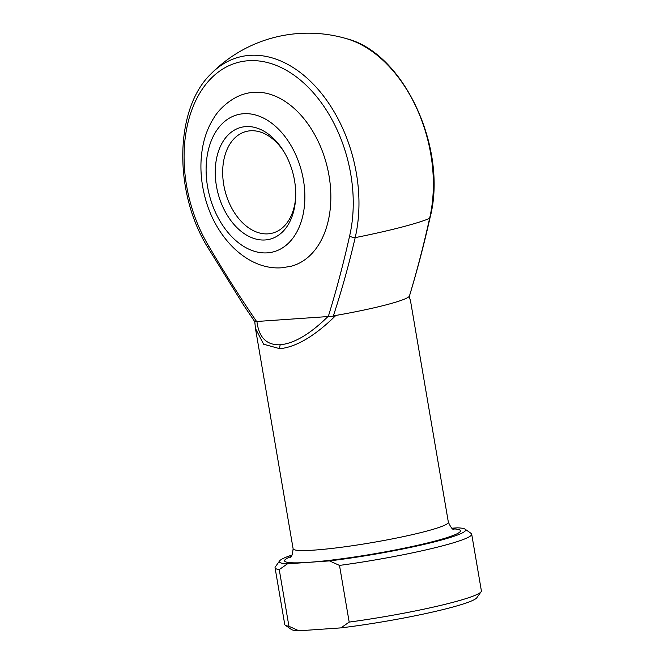 <?xml version="1.0" encoding="UTF-8"?>
<svg xmlns="http://www.w3.org/2000/svg" width="664" height="664" viewBox="0 0 664 664"><rect width="100%" height="100%" fill="white"/><g stroke="black" fill="none" stroke-linecap="round" stroke-linejoin="round"><path stroke-width="1" d="M265.177 239.961A57.743 38.786 75.5 0 1 216.431 186.003A57.743 38.786 75.5 0 1 245.796 126.608A57.743 38.786 75.5 0 1 283.453 150.911A57.743 38.786 75.5 0 1 295.629 198.063A57.743 38.786 75.5 0 1 265.177 239.961M284.067 151.931A52.497 35.258 -104.5 0 0 250.444 130.783A52.497 35.258 -104.5 0 0 246.128 131.489A52.497 35.258 -104.5 0 0 224.366 187.97A52.497 35.258 -104.5 0 0 268.057 233.844A52.497 35.258 -104.5 0 0 272.381 233.139A52.497 35.258 -104.5 0 0 295.679 196.876M253.689 92.288A89.242 59.943 75.5 0 1 327.974 170.266A89.242 59.943 75.5 0 1 290.981 266.289L281.835 267.775C247.257 270.431 215.012 237.214 204.877 196.743C200.437 179.529 199.731 162.771 202.769 146.462C204.869 135.506 208.728 125.745 214.331 117.179C219.161 108.979 232.076 96.678 246.344 93.475A89.242 59.943 75.5 0 1 253.689 92.288M290.135 557.345L290.118 557.353C291.496 557.619 292.492 554.764 293.123 548.779A78.742 7.213 -9.7 0 0 314.255 550.099A78.742 7.213 -9.7 0 0 399.952 537.342A78.742 7.213 -9.7 0 0 448.358 522.244L410.692 301.912L409.29 296.534C416.901 271.252 423.673 245.215 429.591 218.423A120.201 11.006 170.3 0 1 400.342 227.478A120.201 11.006 170.3 0 1 355.182 237.637C348.949 264.513 341.645 290.691 333.278 316.164L335.843 315.442C315.01 335.934 296.335 347.023 279.834 348.708L263.633 344.226L255.466 328.497L255.242 327.053M409.29 296.534L409.148 296.509A78.742 7.213 170.3 0 1 335.843 315.442M256.926 321.476L328.29 316.537C336.341 290.4 343.454 263.55 349.613 235.994A121.396 81.539 -104.5 0 0 306.187 85.274A121.396 81.539 -104.5 0 0 200.063 92.653A121.396 81.539 -104.5 0 0 208.579 245.804C223.909 271.866 239.92 297.107 256.611 321.517L256.926 321.476C258.869 337.578 266.662 345.338 280.308 344.774C294.335 343.412 310.221 334 327.966 316.537M451.927 528.212L457.513 527.83A94.495 8.649 -9.7 0 1 465.107 529.183L471.133 533.408A99.741 9.13 170.3 0 1 471.697 534.171A99.741 9.13 170.3 0 1 339.495 565.413L349.181 622.093A99.741 9.13 -9.7 0 0 481.109 591.749A99.741 9.13 -9.7 0 0 481.383 590.844L471.697 534.171M339.495 565.413L329.493 560.897L287.487 563.811L279.245 569.604L288.931 626.285L298.933 630.8L340.939 627.878L349.181 622.093M329.493 560.897A94.495 8.649 -9.7 0 0 425.043 544.165A94.495 8.649 -9.7 0 0 465.107 529.183M279.245 569.604A99.741 9.13 170.3 0 1 275.062 567.778L284.748 624.459A99.741 9.13 -9.7 0 0 285.312 625.214A99.741 9.13 -9.7 0 0 288.931 626.285M275.062 567.778A99.741 9.13 170.3 0 1 275.336 566.882L279.619 560.889A94.495 8.649 -9.7 0 0 287.487 563.811M292.085 555.013A94.495 8.649 -9.7 0 0 279.619 560.889M298.933 630.8A94.495 8.649 170.3 0 1 291.338 629.447L285.312 625.214M481.109 591.749L476.827 597.733A94.495 8.649 170.3 0 1 340.939 627.878M333.278 316.164L328.29 316.537M256.611 321.517L254.777 321.625M267.376 252.851A70.865 47.6 -104.5 0 0 303.415 179.952A70.865 47.6 -104.5 0 0 243.597 113.727A70.865 47.6 -104.5 0 0 207.558 186.617A70.865 47.6 -104.5 0 0 267.376 252.851M452.865 528.826A89.242 8.175 170.3 0 1 421.267 544.455A89.242 8.175 170.3 0 1 308.486 562.35A89.242 8.175 170.3 0 1 291.056 556.49M346.691 38.719C404.086 53.037 448.109 149.085 430.031 217.742A5.246 2.39 -166.9 0 1 429.591 218.423A126.251 84.801 -104.5 0 0 346.691 38.719A136.485 136.485 0 0 0 211.11 73.737A126.251 84.801 75.5 0 1 317.599 88.802A126.251 84.801 75.5 0 1 355.182 237.637A5.246 2.39 13.1 0 1 349.613 235.994M208.579 245.804A5.246 1.56 149.1 0 0 207.84 247.531C173.404 192.294 174.416 108.713 211.11 73.737M279.834 348.708A5.246 3.86 -94 0 1 280.308 344.774M255.466 328.497L293.123 548.779M448.358 522.244C450.947 527.697 452.84 530.063 454.027 529.341L454.018 529.332M254.843 321.799L243.763 305.382L207.84 247.531M254.744 321.368L255.457 328.414M409.281 296.559C417.075 270.92 423.989 244.651 430.031 217.742M409.281 296.484L410.535 301.091"/></g></svg>
